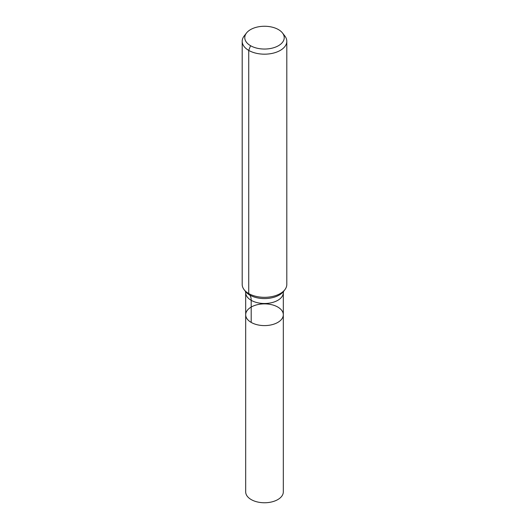 <?xml version="1.0" encoding="UTF-8"?>
<svg xmlns="http://www.w3.org/2000/svg" width="529" height="529" viewBox="0 0 529 529"><rect width="100%" height="100%" fill="white"/><g stroke="black" fill="none" stroke-linecap="round" stroke-linejoin="round"><path stroke-width="0.79" d="M283.313 314.742A18.813 10.858 180 0 1 264.5 325.599A18.813 10.858 180 0 1 245.687 314.742A18.813 10.858 180 0 1 257.299 304.704A18.813 10.858 180 0 1 277.804 307.058A18.813 10.858 180 0 1 283.313 314.742A18.813 10.858 180 0 1 264.5 325.599A18.813 10.858 180 0 1 245.687 314.742L245.687 491.897A18.813 10.858 180 0 0 251.196 499.574A18.813 10.858 180 0 0 271.701 501.935A18.813 10.858 180 0 0 283.313 491.897L283.313 292.643A18.813 10.858 180 0 1 264.5 303.501A18.813 10.858 180 0 1 245.687 292.643L245.687 314.742M278.452 29.598A19.732 11.393 180 0 1 282.512 33.003A19.732 11.393 180 0 1 264.5 49.045A19.732 11.393 180 0 1 246.488 33.003A19.732 11.393 180 0 1 278.452 29.598M282.512 33.003L284.867 36.038A22.304 12.881 180 0 1 286.804 41.295A22.304 12.881 180 0 1 264.5 54.176A22.304 12.881 180 0 1 242.196 41.295A22.304 12.881 180 0 1 244.133 36.038L246.488 33.003M286.804 41.295L286.804 284.443A22.304 12.881 180 0 1 284.867 289.7A22.304 12.881 180 0 1 264.5 297.324A22.304 12.881 180 0 1 244.133 289.7A22.304 12.881 180 0 1 242.196 284.443L242.196 41.295M250.548 45.706L248.729 50.4L248.729 293.555L249.787 295.063A14.872 8.583 -60 0 1 251.196 300.32L251.196 322.419M284.867 289.7L283.491 291.472A20.803 12.008 180 0 1 264.5 298.581A20.803 12.008 180 0 1 245.509 291.472L244.133 289.7M283.577 291.353L283.313 292.643M245.423 291.353L245.687 292.643"/></g></svg>
